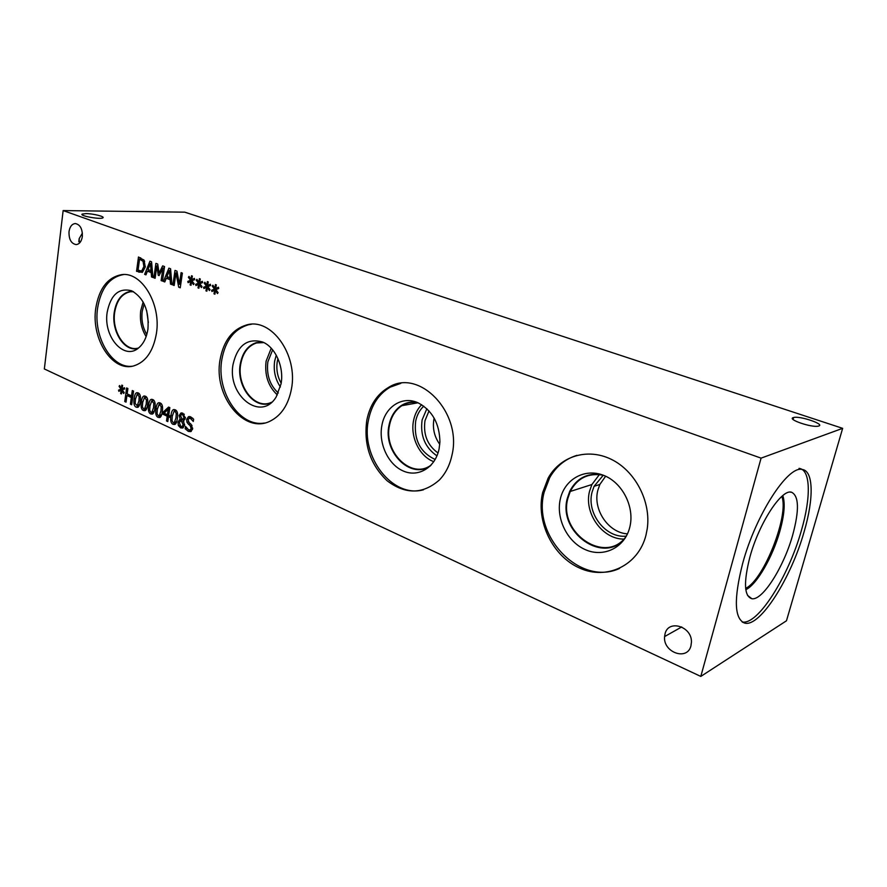 <?xml version="1.0" encoding="UTF-8"?>
<svg xmlns="http://www.w3.org/2000/svg" width="887" height="887" viewBox="0 0 887 887"><rect width="100%" height="100%" fill="white"/><g stroke="black" fill="none" stroke-linecap="round" stroke-linejoin="round"><path stroke-width="1.33" d="M180.948 420.194L179.34 422.655L180.859 426.492L182.046 426.58L183.143 424.718L180.948 420.194L182.567 419.939L184.008 417.6L182.611 414.595L181.513 414.506L180.604 415.914L182.578 419.95L184.884 419.562M184.086 414.085L181.979 414.429M182.312 421.757L183.786 421.525M183.886 420.582L183.221 419.85M183.786 426.303L182.046 426.58M183.31 427.667L181.669 426.669M180.216 419.285L179.207 415.504L180.881 413.054L182.822 413.209L185.361 418.198L183.31 420.793L184.585 425.195L182.711 428.011L180.626 427.878L178.376 425.538L177.954 422.157L179.762 419.473L181.768 419.041M181.613 414.473L182.5 413.076M180.205 419.34L181.802 419.096M180.693 420.316L181.879 419.174M175.981 417.91L176.247 413.464L174.972 411.335L174.074 411.246L172.278 416.214L172 420.582L173.287 422.777L174.196 422.866L175.981 417.91M176.557 410.858L174.44 411.191M175.205 409.783C177.389 410.781 178.11 413.697 177.356 418.542C176.835 422.057 175.981 424.03 174.794 424.474L173.054 424.33C170.881 423.332 170.16 420.427 170.914 415.582C171.424 412.023 172.3 410.027 173.508 409.617L175.205 409.783M174.151 411.224L175.083 409.727M175.46 424.03L173.996 422.922M167.421 414.695L168.22 409.251L164.073 413.154L167.421 414.695L168.829 414.484M168.22 409.251L169.628 409.04M169.905 415.837L169.683 417.345L168.497 416.79L167.798 421.569L166.512 420.97L167.211 416.191L162.809 414.162L163.086 412.2L168.597 407.066L169.838 407.632L168.718 415.293L169.905 415.837M163.086 412.2L165.359 411.867L169.827 407.71M162.809 414.162L165.104 413.619M167.211 416.191L169.472 415.848L165.071 413.819M166.512 420.97L167.92 420.748M169.35 416.657L169.472 415.848M168.497 416.79L169.794 416.591M160.957 410.991L161.212 406.59L159.106 404.383L157.321 409.328L157.066 413.664L158.329 415.837L159.194 415.925L160.957 410.991M161.534 404.028L159.427 404.339M160.181 402.942C162.321 403.918 163.031 406.811 162.31 411.612C161.8 415.138 160.946 417.112 159.76 417.522L158.108 417.367C155.968 416.402 155.258 413.508 155.979 408.719C156.489 405.137 157.354 403.153 158.573 402.776L160.181 402.942M159.216 404.35L160.115 402.909M160.458 417.056L159.05 415.959M153.551 407.588L153.795 403.197L151.721 401.013L149.958 405.936L149.692 410.249L150.945 412.411L151.799 412.499L153.551 407.588M154.127 400.658L152.032 400.968M153.739 412.211L151.799 412.499M152.786 399.56C154.903 400.536 155.602 403.419 154.892 408.197C154.382 411.734 153.54 413.708 152.342 414.096L150.735 413.941C148.617 412.976 147.918 410.104 148.628 405.326C149.127 401.744 149.992 399.76 151.2 399.394L152.786 399.56M151.854 400.968L152.741 399.549M153.063 413.63L151.688 412.533M146.222 404.206L146.455 399.837L144.404 397.664L142.652 402.576L142.397 406.867L143.639 409.018L144.481 409.107L146.222 404.206M146.787 397.321L144.703 397.62M146.433 408.829L144.481 409.107M145.446 396.223C147.541 397.188 148.24 400.048 147.541 404.816C147.042 408.364 146.2 410.326 145.002 410.703L143.428 410.537C141.332 409.594 140.634 406.734 141.332 401.977C141.831 398.385 142.685 396.411 143.905 396.057L145.446 396.223M144.57 397.62L145.435 396.212M145.734 410.226L144.381 409.14M138.949 400.857L139.181 396.511L137.163 394.349L135.423 399.25L135.168 403.518L137.219 405.747L138.949 400.857M139.514 394.016L137.452 394.305M139.192 405.47L137.219 405.747M138.184 392.919C140.257 393.872 140.955 396.722 140.268 401.467C139.769 405.015 138.926 406.967 137.74 407.344L136.199 407.177C134.114 406.235 133.427 403.385 134.114 398.651C134.602 395.048 135.456 393.085 136.676 392.741L138.184 392.919L137.341 394.305M136.199 407.177L138.472 406.856L137.152 405.769M122.24 389.781L124.224 392.697L123.67 393.518L121.863 390.579L121.464 393.928L120.665 393.562L121.153 390.247L118.836 391.3L118.559 390.103L121.042 389.238L119.069 386.333L119.623 385.523L121.408 388.462L121.818 385.113L122.606 385.468L122.107 388.783L124.457 387.741L124.734 388.938L122.24 389.781M122.107 388.783L124.612 388.395M121.408 388.462L122.162 388.362M119.069 386.333L120.033 386.211M121.042 389.238L123.116 388.65M118.559 390.103L123.326 388.95M121.153 390.247L122.439 390.092M120.665 393.562L121.519 393.451M121.863 390.579L122.705 390.468M133.56 391.1L131.664 404.76L130.4 404.173L131.32 397.509L126.941 395.491L126.032 402.144L124.768 401.556L126.63 387.952L127.894 388.528L127.163 393.872L131.542 395.89L132.285 390.524L133.56 391.1M131.542 395.89L132.917 395.702M124.768 401.556L126.131 401.367M127.861 395.369L128.005 394.26M126.941 395.491L129.225 395.181L132.762 396.811M131.32 397.509L132.695 397.321M130.4 404.173L131.775 403.984M191.326 431.293L188.809 429.862M188.443 424.208L186.935 422.179L186.647 419.329L188.465 416.702L190.716 416.879L193.643 419.196L193.299 421.436L190.561 418.542L189.042 418.398L188.099 419.795L189.108 422.6L191.104 424.308L192.612 428.809L190.783 431.603L188.354 431.392L185.15 428.743L185.505 426.403L188.499 429.729L190.184 429.94L191.137 428.443L190.195 425.705L188.443 424.208L190.594 423.853M192.601 418.099L189.663 418.309M189.02 418.409L190.151 416.668M186.935 422.179L188.521 421.924M191.858 429.652L192.446 429.552M185.15 428.743L186.891 428.454M44.35 368.959L700.797 676.426L761.079 458.135L63.143 210.574L44.35 368.959M156.411 333.457C153.296 351.241 145.767 362.04 133.837 365.865C112.605 372.396 91.028 339.034 95.741 308.454C99 288.53 107.649 277.265 121.674 274.637C141.676 271.544 161.29 304.053 156.411 333.457M291.424 389.094C288.364 404.738 281.379 415.36 270.48 420.959C244.235 434.852 213.202 395.802 220.065 359.69C223.557 340.808 232.416 329.221 246.641 324.93C271.367 317.457 298.309 355.044 291.424 389.094M451.949 455.242C449.776 465.243 445.596 473.481 439.398 479.967C422.944 494.358 405.536 494.647 387.175 480.809C370.3 464.666 363.504 444.454 366.819 420.161C369.901 405.049 377.141 394.127 388.539 387.419C418.941 367.739 462.537 412.533 451.949 455.242M645.969 535.205C638.33 565.695 606.63 580.42 579.688 568.101C552.612 556.216 535.837 521.467 542.633 492.618L548.122 478.182C560.019 456.406 587.116 447.591 611.054 459.222C635.014 470.642 651.246 501.355 647.244 528.741L645.969 535.205M82.336 236.552C81.515 241.475 79.464 244.158 76.182 244.601C71.204 243.67 68.809 239.357 69.009 231.651C69.84 226.617 71.936 223.923 75.317 223.546C80.218 224.588 82.558 228.924 82.336 236.552M690.962 645.78C687.425 661.247 662.833 652.4 664.596 636.578L665.017 633.961C668.122 619.104 692.06 626.277 691.439 642.155L690.962 645.78M215.851 289.617L218.091 292.643L217.448 293.575L215.419 290.504L214.909 294.185L214 293.852L214.599 290.204L211.926 291.524L211.616 290.249L214.488 289.107L212.248 286.091L212.891 285.17L214.909 288.231L215.419 284.55L216.328 284.882L215.707 288.53L218.424 287.222L218.734 288.497L215.851 289.617M199.808 283.685L202.014 286.667L201.393 287.588L199.387 284.561L198.899 288.208L198.012 287.876L198.588 284.272L195.972 285.592L195.661 284.328L198.466 283.186L196.271 280.203L196.903 279.283L198.888 282.31L199.375 278.662L200.274 278.984L199.675 282.598L202.325 281.29L202.635 282.565L199.808 283.685M182.378 273.107L180.249 287.787L178.708 287.211L175.981 272.886L174.174 285.492L172.898 285.015L174.994 270.402L176.934 271.112L179.407 284.261L181.092 272.642L182.378 273.107M164.794 281.955L163.43 281.445L168.907 268.162L170.581 268.772L171.934 284.649L170.504 284.117L170.16 279.693L166.279 278.241L164.794 281.955M144.082 260.246L145.257 267.054L142.419 272.309L136.543 271.3L138.483 256.986L144.082 260.246M145.956 274.848L144.625 274.349L149.947 261.199L151.577 261.798L152.93 277.487L151.533 276.955L151.189 272.586L147.408 271.178L145.956 274.848M164.527 266.555L162.476 281.079L161.135 280.58L162.898 268.074L159.072 275.602L158.263 275.303L156.855 265.845L155.114 278.307L153.872 277.842L155.89 263.384L157.709 264.049L159.083 273.052L162.654 265.867L164.527 266.555M191.902 280.758L194.098 283.729L193.477 284.649L191.492 281.634L191.015 285.27L190.128 284.938L190.705 281.345L188.111 282.665L187.8 281.401L190.583 280.27L188.399 277.309L189.031 276.389L190.993 279.394L191.481 275.757L192.357 276.09L191.769 279.682L194.397 278.374L194.696 279.638L191.902 280.758M207.791 286.634L210.019 289.639L209.376 290.57L207.358 287.521L206.859 291.18L205.961 290.847L206.56 287.222L203.91 288.541L203.6 287.266L206.438 286.135L204.221 283.13L204.853 282.21L206.859 285.259L207.358 281.589L208.257 281.922L207.647 285.547L210.341 284.239L210.64 285.514L207.791 286.634M207.647 285.547L210.552 285.137M206.859 285.259L207.702 285.215M204.221 283.13L205.429 283.075M206.438 286.135L208.722 286.024L208.345 285.514M203.6 287.266L208.722 286.024M206.56 287.222L208.168 287.144M205.961 290.847L206.915 290.803M207.358 287.521L208.401 287.466M191.769 279.682L194.619 279.305M190.993 279.394L191.825 279.361M188.399 277.309L189.596 277.254M190.583 280.27L192.878 280.17L192.49 279.649M187.8 281.401L192.878 280.17M190.705 281.345L192.291 281.279M190.128 284.938L191.06 284.893M191.492 281.634L192.523 281.589M159.083 273.052L160.392 273.008M163.84 268.04L164.505 266.721M153.872 277.842L155.181 277.786M156.855 265.845L157.975 265.812M158.263 275.303L159.25 275.258M162.898 268.074L164.317 268.029M161.135 280.58L162.554 280.514M151.056 270.823L150.457 263.45L147.996 269.67L152.353 270.779M150.457 263.45L151.71 263.417M144.625 274.349L146.178 274.294M147.408 271.178L152.464 272.121M151.189 272.586L152.509 272.542M151.533 276.955L152.886 276.899M148.207 271.145L148.694 269.936M151.322 263.428L151.644 262.641M139.558 259.115L138.062 270.147L140.966 270.879L141.887 270.59L143.894 266.521L143.029 261.299L139.558 259.115L143.794 259.836M143.029 261.299L144.636 261.255M143.007 270.812L141.887 270.59M136.543 271.3L138.849 271.222L138.949 270.48M140.501 259.093L140.678 257.795M142.175 272.42L138.849 271.222M170.027 277.897L169.428 270.446L166.889 276.733L171.357 277.853M169.428 270.446L170.714 270.402M163.43 281.445L165.026 281.379M166.279 278.241L171.468 279.228M170.16 279.693L171.501 279.638M170.504 284.117L171.878 284.051M167.022 278.208L167.532 276.977M170.249 270.413L170.637 269.471M179.407 284.261L180.771 284.195M172.898 285.015L174.251 284.949M176.934 272.852L177.078 271.854M175.981 272.886L177.267 272.841M178.708 287.211L180.338 287.122M180.626 285.137L180.449 284.206M199.675 282.598L202.546 282.21M198.888 282.31L199.719 282.277M196.271 280.203L197.468 280.159M198.466 283.186L200.761 283.075L200.384 282.565M195.661 284.328L200.761 283.075M198.588 284.272L200.185 284.195M198.012 287.876L198.954 287.832M199.387 284.561L200.429 284.516M215.707 288.53L218.634 288.098M214.909 288.231L215.763 288.186M212.248 286.091L213.457 286.035M214.488 289.107L216.761 288.996L216.384 288.486M211.616 290.249L216.761 288.996M214.599 290.204L216.217 290.116M214 293.852L214.964 293.797M215.419 290.504L216.461 290.448M793.322 417.589L793.654 417.5C800.229 415.659 826.207 424.685 818.291 426.126C811.727 427.867 786.614 419.218 793.322 417.589M79.398 243.149L79.176 238.647L82.391 233.093M85.906 213.601C93.013 213.579 105.231 216.605 102.881 217.825C100.697 219.732 78.998 215.818 82.192 214.077L85.906 213.601M605.633 476.219L599.856 484.446L597.871 490.156C592.605 509.349 608.294 532.832 627.475 533.863M592.084 492.074C586.207 513.141 605.633 538.575 626.344 536.125C606.054 565.662 557.746 532.876 567.924 498.195L570.241 491.465C577.315 478.082 588.325 472.66 603.271 475.221L594.068 486.32L592.084 492.074M781.78 496.443C789.452 514.471 764.084 579.466 745.989 588.17L745.657 588.347M799.021 468.391C810.751 469.434 811.15 497.352 801.349 530.626C788.476 576.738 757.531 625.812 742.109 621.92M742.652 563.489C755.547 515.314 787.645 465.708 801.959 469.434C813.634 470.443 813.967 498.372 804.132 531.69C791.126 578.147 759.904 627.575 744.67 623.095C734.325 618.882 733.649 599.013 742.652 563.489M792.69 535.072C783.831 566.959 762.565 600.776 751.877 598.725C744.126 596.308 743.472 582.404 749.914 557.014C758.995 523.208 781.713 488.56 791.57 492.252C798.999 495.944 799.375 510.225 792.69 535.072M782.8 495.578C785.328 503.151 784.352 515.037 779.861 531.213C772.721 556.936 756.7 584.755 745.812 589.678M782.789 495.589C785.305 503.173 784.319 515.048 779.839 531.202C772.699 556.914 756.7 584.71 745.812 589.655M148.362 322.58L146.665 310.594M144.16 303.942L142.208 311.381C141.21 319.897 142.74 327.602 146.798 334.51M619.503 568.456C580.009 586.739 531.989 535.892 544.186 492.141L549.663 477.727C555.994 466.54 565.074 459.078 576.916 455.341M629.748 527.355C624.77 547.656 603.737 557.834 585.498 549.718C567.181 541.902 555.672 518.318 560.373 498.804C564.797 479.18 584.766 467.892 603.57 475.332C622.441 482.473 635.014 507.176 629.748 527.355M569.753 491.287L567.392 498.117C557.413 532.178 603.781 565.474 625.257 537.965C603.803 565.485 557.402 532.189 567.392 498.117L569.753 491.287C576.461 478.448 586.961 472.86 601.264 474.523M569.764 491.287C576.461 478.448 586.961 472.86 601.253 474.512M423.498 489.779C392.353 498.616 360.277 456.461 368.515 419.839C371.598 404.749 378.838 393.85 390.225 387.142L400.791 383.372M439.087 448.889C435.34 467.593 418.32 477.727 403.263 471.008C388.14 464.566 378.328 443.4 381.909 425.361C385.113 406.634 402.476 395.447 418.176 402.875C432.335 410.481 439.586 423.554 439.919 442.103L439.087 448.889M409.384 402.354L401.556 405.381C395.07 409.65 390.901 416.214 389.06 425.05C382.707 451.76 410.67 480.133 430.406 465.841C410.681 480.144 382.696 451.771 389.06 425.05C390.901 416.214 395.059 409.65 401.556 405.381C406.235 402.498 411.324 401.478 416.835 402.31M418.054 402.82C412.244 401.667 406.856 402.62 401.9 405.681C395.48 409.905 391.367 416.38 389.548 425.117C383.106 452.082 411.934 480.31 431.326 464.877M281.168 383.206C277.42 376.565 276.123 369.391 277.265 361.674L277.941 358.614M434.142 418.099L433.976 418.864C432.357 428.177 434.286 436.659 439.764 444.332M438.012 452.98C427.445 445.329 423.11 434.552 424.995 420.66L429.009 410.925M264.337 423.044C239.501 427.445 215.996 391.355 221.85 359.49C225.342 340.641 234.19 329.066 248.415 324.775L251.354 324.265M281.057 383.86L276.201 396.899C261.066 422.511 226.795 395.38 233.115 364.125C237.605 345.243 247.406 337.869 262.541 341.994C275.303 346.961 284.228 366.952 281.057 383.86M256.276 342.648L256.288 342.648C247.761 345.52 242.417 352.671 240.266 364.08C235.975 386.277 254.691 410.393 270.967 402.82C254.691 410.404 235.964 386.288 240.266 364.091C242.417 352.671 247.75 345.531 256.276 342.648L263.007 342.194M263.849 342.593L256.565 342.947C248.127 345.797 242.85 352.871 240.721 364.158C236.441 386.244 255.201 410.171 271.322 402.376L271.666 402.232M426.858 408.73L422.112 419.939C420.039 435.539 424.984 447.514 436.947 455.863M421.647 404.716C417.589 408.829 414.905 414.063 413.597 420.383C410.005 436.87 419.584 456.605 433.832 461.672M423.764 406.157C419.651 409.994 416.957 415.016 415.659 421.214C413.697 439.675 420.194 452.437 435.184 459.488M143.14 301.979L140.723 310.783C139.614 320.384 141.41 328.988 146.133 336.594M138.461 348.037L137.906 348.17C124.856 351.795 111.695 331.283 114.656 312.512C116.685 300.449 121.929 293.53 130.389 291.745L133.571 291.745M276.245 355.166L274.671 361.031C273.318 370.633 275.225 379.27 280.403 386.965M271.234 348.225L266.111 361.142C264.459 375.101 268.207 386.366 277.354 394.937M272.653 349.844L267.852 361.852C266.333 374.757 269.814 385.146 278.307 393.008M599.401 474.567L591.906 484.524L589.6 491.076C583.646 512.786 602.184 539.274 623.805 539.096M131.786 366.287C111.562 368.404 93.279 336.75 97.559 308.343C100.83 288.441 109.467 277.188 123.493 274.571L123.77 274.549M147.941 329.077C146.721 337.127 143.794 343.247 139.17 347.438C124.646 361.375 103.08 337.082 107.172 312.291C110.709 294.717 118.858 287.554 131.631 290.792C143.749 297.699 149.193 310.461 147.941 329.077M137.906 348.447L137.729 348.491C124.546 352.161 111.23 331.428 114.223 312.446C116.275 300.25 121.574 293.253 130.134 291.457L132.95 291.413M136.077 348.757C123.315 350.542 111.429 330.507 114.235 312.446C116.275 300.25 121.574 293.253 130.134 291.457L131.088 291.368M700.797 676.426L786.47 620.789L842.65 428.343L184.773 212.159L63.143 210.574M842.65 428.343L761.079 458.135M182.611 414.595L184.319 414.329M184.008 417.6L185.416 417.378M183.143 424.718L184.651 424.474M180.626 427.878L182.888 427.501M179.207 415.504L180.771 415.271M177.954 422.157L179.507 421.913M178.376 425.538L179.728 425.328M176.247 413.464L177.5 413.275M174.994 422.001L176.668 421.735M170.914 415.582L172.411 415.36M173.054 424.33L175.316 423.964M161.212 406.59L162.443 406.412M159.993 415.049L161.634 414.806M155.979 408.719L157.454 408.497M158.108 417.367L160.37 417.023M153.795 403.197L155.014 403.02M152.597 411.635L154.216 411.391M148.628 405.326L150.08 405.115M150.735 413.941L152.996 413.597M146.455 399.837L147.663 399.671M145.28 408.242L146.876 408.009M141.332 401.977L142.774 401.767M143.428 410.537L145.701 410.215M139.181 396.511L140.379 396.345M138.028 404.882L139.603 404.649M134.114 398.651L135.534 398.451M188.354 431.392L190.605 431.015M190.561 418.542L192.723 418.198M186.647 419.329L188.321 419.063M190.195 425.705L192.013 425.405M191.137 428.443L192.679 428.188M140.556 259.481L142.862 259.425M143.894 266.521L145.324 266.477M138.793 272.154L141.1 272.065M181.724 412.921L180.881 413.054M181.846 419.141L179.762 419.473M174.196 422.866L176.391 422.511M174.207 409.517L173.508 409.617M159.194 415.925L161.356 415.593M159.205 402.687L158.573 402.776M151.81 399.316L151.2 399.394M144.481 395.979L143.905 396.057M137.23 392.675L136.676 392.741M189.463 416.546L188.465 416.702M192.435 429.563L190.184 429.94M140.966 270.879L143.273 270.801M793.654 417.5L793.1 419.484M681.715 626.954L664.596 636.578M79.176 238.647L78.81 241.63M82.192 214.077L82.114 214.698M599.856 484.446L594.068 486.32M744.67 623.095L742.341 622.086M747.497 595.343L751.877 598.725M790.162 492.119L791.57 492.252M548.122 478.182L549.663 477.727M388.539 387.419L390.225 387.142M246.641 324.93L248.415 324.775M417.932 402.798L401.9 405.681M132.296 291.657L130.389 291.745M262.12 342.382L256.565 342.947M591.906 484.524L570.241 491.465M121.674 274.637L123.493 274.571"/></g></svg>

